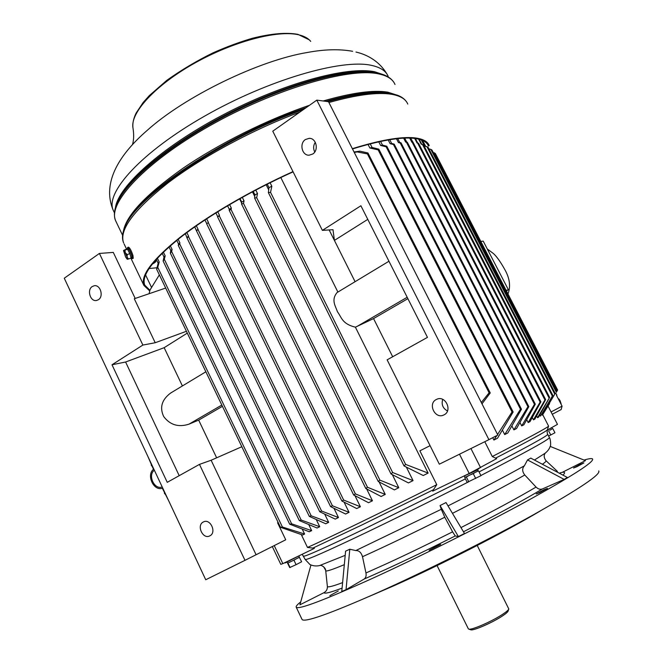 <?xml version="1.0" encoding="UTF-8"?>
<svg xmlns="http://www.w3.org/2000/svg" width="663" height="663" viewBox="0 0 663 663"><rect width="100%" height="100%" fill="white"/><g stroke="black" fill="none" stroke-linecap="round" stroke-linejoin="round"><path stroke-width="0.99" d="M352.492 148.951C379.526 140.631 399.748 137.067 413.157 138.26C421.693 139.106 426.79 141.691 428.447 146.034L427.643 144.468M149.954 290.286L144.749 285.123C141.095 275.476 153.045 259.548 180.601 237.337C208.215 215.798 250.655 190.952 293.112 171.85M429.226 145.595C427.552 141.236 422.439 138.633 413.886 137.78C400.319 136.561 379.808 140.191 352.351 148.678M292.988 171.618C250.316 190.828 207.66 215.806 179.922 237.453C152.25 259.772 140.249 275.783 143.929 285.471L149.772 290.958M128.473 247.166C129.84 247.821 131.34 250.622 132.981 255.562L133.23 258.288M131.365 257.932L132.302 258.661L132.02 255.951C130.304 251.037 128.813 248.235 127.536 247.539L127.445 248.691M128.721 249.363L127.942 248.484L126.865 248.923M131.862 257.725L131.896 257.716C132.053 255.951 131.042 253.142 128.862 249.305L127.793 249.727M127.586 249.338L128.597 248.932M129.799 253.597L127.495 249.172L126.832 248.932L123.6 250.432L124.917 250.2L125.299 252.719L127.221 254.633L129.799 253.597L130.835 257.053L130.072 254.517M127.221 254.633L127.114 257.128L125.299 252.719L123.517 250.589L125.638 257.037L127.238 259.274L127.114 257.128L128.531 259.009L131.108 257.973L130.835 257.053M129.318 252.669L127.984 250.1M124.917 250.2L127.495 249.172M127.288 249.164L126.716 249.147M128.531 259.009L127.221 259.266M545.641 399.623L544.945 399.971L533.45 419.836L534.875 419.091L545.641 399.623L413.115 142.404L411.839 142.222L409.693 138.061M484.777 441.699L492.286 456.525C529.729 437.232 548.5 427.071 548.608 426.044M549.577 403.543L542.732 414.607M555.213 393.399L542.226 415.121L555.213 393.399L427.983 147.136L424.419 145.959L421.303 139.918M542.226 415.121L541.886 414.458M552.818 395.347L540.461 416.115L552.818 395.347L423.516 144.89L421.212 144.161L418.602 139.114M540.461 416.115L539.839 414.905M549.627 397.427L537.536 417.69L538.588 417.126L549.627 397.427L418.56 143.307L417.019 142.918L414.698 138.426M537.536 417.69L536.624 415.925M557.268 390.681L557.616 389.985L435.367 153.551L434.29 152.813L557.268 390.681L556.771 391.477M433.279 152.565L434.29 152.813M422.571 140.432L425.588 146.274M428.895 148.893L430.851 149.399L556.373 392.281M425.638 146.283L422.629 140.457M556.829 391.584L431.969 150.037L430.851 149.399M554.699 394.013L426.914 146.631M424.734 146.042L421.643 140.05M421.767 144.319L419.149 139.255M552.246 395.877L422.505 144.517M548.997 397.858L417.607 143.084M417.019 142.918L417.773 143.084L415.419 138.517M417.773 143.084L418.56 143.307M506.076 290.295L508.397 289.789L506.391 290.908M480.791 241.398L483.228 241.141L508.397 289.789M556.506 395.372L562.075 406.154L561.163 409.552L552.279 414.284L561.163 409.552M558.669 399.565L560.484 403.071M560.84 403.767L560.235 400.974L558.917 398.96L558.478 399.184M561.113 403.203L560.666 403.435M558.917 398.96L558.296 398.844M392.678 356.744L373.559 318.58L357.291 326.287L407.181 297.281M388.957 261.239L337.028 292.59C330.978 300.074 335.412 305.709 337.434 311.751C341.669 317.304 341.926 323.9 355.393 327.174L357.291 326.287M355.393 327.174L428.132 473.084L405.632 464.407L270.545 192.345L268.374 192.61L268.979 187.637L271.83 186.22L270.545 192.345M405.632 464.407L404.032 465.948L423.251 475.528L428.132 473.084M280.805 177.535L337.898 292.068M355.078 281.692L329.155 229.937M533.45 419.836L532.256 417.516M302.212 529.082L304.607 534.038L282.421 527.019L157.761 267.338L156.642 269.219L158.159 263.244L156.277 259.308M282.421 527.019L280.474 527.3L302.585 535L304.607 534.038M301.292 534.577L307.491 547.456C327.472 538.555 382.203 512.027 436.751 484.67L419.878 450.832L430.072 445.677M540.892 401.836L540.13 402.085L528.187 422.563L529.994 421.635L540.892 401.836L407.314 142.247L405.657 142.097L407.314 142.247M528.187 422.563L526.712 419.687M521.698 425.903L523.903 424.776L535.306 404.173L401.007 142.81L400.245 143.051L534.469 404.322L521.698 425.903L519.949 422.48M528.834 406.634L527.93 406.692L513.908 429.889L516.535 428.547L528.834 406.634L394.17 144.136L391.651 143.432L389.745 139.719M513.908 429.889L511.886 425.928M521.466 409.237L520.48 409.195L504.7 434.572L507.792 433.005L521.466 409.237L386.794 146.241L382.46 145.081L380.595 141.443M504.7 434.572L502.413 430.08M496.869 435.55L493.91 440.041L497.523 438.21L513.145 411.988L378.838 149.167L378.134 149.855L369.879 148.015L368.056 144.443M493.91 440.041L492.717 437.688M266.153 184.704L268.706 189.85M406.369 467.133L413.057 480.609L392.645 472.528L256.672 197.682L257.501 193.538L255.769 190.049M392.645 472.528L391.004 473.962L408.433 482.913L413.057 480.609M252.437 191.814L254.774 196.53M392.314 474.633L398.778 487.719L379.899 480.136L243.512 203.45L244.009 200.831L242.285 197.334M379.899 480.136L378.225 481.454L394.394 489.899L398.778 487.719M239.6 198.842L241.639 202.986M379.079 481.902L385.253 494.432L367.484 487.264L231.064 209.549L231.337 208.083L229.613 204.577M367.484 487.264L365.777 488.465L381.101 496.496L385.253 494.432M366.631 488.913L372.457 500.78L355.401 493.91L219.329 215.964L217.555 216.842L219.461 215.26L219.329 215.964M355.401 493.91L353.661 494.988L368.537 502.72L372.457 500.78M354.962 495.667L360.39 506.747L343.674 500.068L208.315 222.677L206.632 223.713L208.315 222.677M343.674 500.068L341.893 501.021L356.702 508.562L360.39 506.747M344.072 502.131L349.053 512.333L332.403 505.77L198.03 229.572L196.455 230.757L194.756 226.879M332.403 505.77L330.588 506.615L345.605 514.032L349.053 512.333M333.97 508.289L338.47 517.538L321.596 511.032L188.499 236.625L187.016 237.959L185.367 233.699M321.596 511.032L319.748 511.753L335.271 519.112L338.47 517.538M324.679 514.098L328.682 522.345L311.187 515.789L179.69 243.934L178.306 245.418L178.529 244.017L176.772 240.379M311.187 515.789L309.314 516.394L325.74 523.778L328.682 522.345M316.243 519.527L319.723 526.712L301.184 520.049L171.634 251.484L170.333 253.109L170.805 250.597L169.015 246.901M301.184 520.049L299.286 520.546L317.055 528.013L319.723 526.712M308.726 524.541L311.668 530.632L291.612 523.803L164.325 259.266L165.178 255.843L163.355 252.073M291.612 523.803L289.69 524.193L309.306 531.776L311.668 530.632M406.734 142.081L404.687 138.103M540.13 402.085L406.485 142.33M403.626 138.153L405.657 142.097M397.759 138.625L399.714 142.446L401.007 142.81M535.306 404.173L534.469 404.322M399.714 142.446L398.43 142.57L400.245 143.051M396.482 138.766L398.43 142.57M394.17 144.136L393.466 144.534L527.93 406.692M391.651 143.432L390.109 143.672L393.466 144.534M388.211 139.976L390.109 143.672M386.794 146.241L386.148 146.796L520.48 409.195M382.46 145.081L380.628 145.462L386.148 146.796M378.772 141.841L380.628 145.462M513.145 411.988L512.035 411.947L378.134 149.855M512.035 411.947L497.565 434.48M378.838 149.167L372.059 147.459L370.227 143.879M372.059 147.459L369.879 148.015M256.672 197.682L254.6 198.096L391.004 473.962M257.501 193.538L254.948 194.889L254.6 198.096M253.225 191.392L254.948 194.889M243.512 203.45L241.539 204.022L378.225 481.454M244.009 200.831L241.73 202.107L241.539 204.022M240.006 198.61L241.73 202.107M231.064 209.549L229.191 210.27L229.282 209.293L231.337 208.083M365.777 488.465L229.191 210.27M227.558 205.787L229.282 209.293M219.461 215.26L217.737 211.737M353.661 494.988L217.555 216.842M215.873 212.898L217.597 216.428M208.381 222.345L206.649 218.807M341.893 501.021L206.632 223.713M204.933 219.934L206.665 223.481M330.588 506.615L196.455 230.757M196.497 230.442L198.08 229.323L196.347 225.76M319.748 511.753L187.016 237.959M187.107 237.296L188.59 236.185L186.842 232.589M188.59 236.185L188.499 236.625M309.314 516.394L178.306 245.418M178.529 244.017L179.913 242.898L178.156 239.26M179.913 242.898L179.69 243.934M299.286 520.546L170.333 253.109M171.634 251.484L172.098 249.454L170.316 245.766M172.098 249.454L170.805 250.597M164.325 259.266L163.115 261.023L289.69 524.193M165.178 255.843L163.993 257.02L163.115 261.023M162.162 253.225L163.993 257.02M151.562 287.452L145.553 274.88M459.5 454.205L469.197 473.49L432.682 491.159L433.486 489.692L361.7 525.071L312.878 548.086L307.491 547.456M436.751 484.67L433.486 489.692M316.806 100.13L272.766 131.183L322.384 230.376L360.896 205.762L427.461 337.368L387.134 359.835L439.329 464.183L488.904 439.66L316.806 100.13L328.483 101.696L497.847 435.044L488.904 439.66M444.019 414.864L443.729 415.005C435.036 419.447 427.486 403.668 436.287 399.516L436.793 399.275C445.478 395.065 452.796 410.82 444.019 414.864M312.721 154.023L309.14 155.192C301.996 155.722 299.079 143.448 305.428 139.528L309.19 138.335C316.284 137.962 319.044 150.203 312.721 154.023M322.384 230.376L332.992 229.688L334.401 240.404L367.783 219.37M407.886 298.657L373.559 318.58M271.83 186.22L270.098 182.731M404.032 465.948L268.374 192.61M267.247 184.148L268.979 187.637M354.249 152.407L357.249 151.926L367.41 153.915L367.957 152.987L490.239 392.952L481.993 403.833M481.313 402.499L489.112 392.803L367.41 153.915M442.718 399.383C441.235 404.488 442.826 408.342 447.484 410.952M315.281 142.288C313.301 145.412 313.127 148.653 314.743 151.993M553.356 426.682L547.257 430.237M548.044 406.071L557.467 424.361L547.29 430.096M274.217 545.574L282.844 563.625L314.378 548.367L312.878 548.086M469.197 473.49L496.645 458.655L492.286 456.525M179.201 475.678L125.597 362.006L112.006 364.774L167.25 482.332L199.472 464.382L244.987 560.334L285.736 539.79L277.573 522.775L278.153 522.485M282.844 563.625L280.805 564.354L272.294 546.544M159.352 274.872L150.037 289.971L149.051 293.726M186.419 331.285L155.217 342.738L134.291 298.756L165.684 288.065M112.006 364.774L142.868 345.058L155.217 342.738M187.297 333.108L164.167 347.685L125.597 362.006M135.194 298.449L113.29 252.404L99.409 253.44L64.27 278.22L205.737 579.752L244.987 560.334M99.409 253.44L142.868 345.058M209.839 535.853L209.69 535.928C202.803 539.607 196.248 525.287 203.301 521.996L203.549 521.872C210.436 518.309 216.9 532.638 209.839 535.853M98.422 299.717L96.533 300.488C90.375 301.905 86.671 289.93 92.215 286.557L94.204 285.753C100.345 284.419 103.967 296.402 98.422 299.717M199.472 464.382L211.124 460.238L241.813 446.729M256.067 554.699L211.124 460.238M168.866 501.162L162.327 488.225C153.75 491.399 146.117 475.081 153.468 469.329L147.708 456.069M162.211 486.982L161.954 487.023C154.38 489.833 147.642 475.429 154.131 470.357L154.322 470.158M152.83 466.984L151.338 465.476L151.197 463.512M151.951 465.128L151.338 465.476M165.965 494.979L164.474 493.487L164.325 491.49M165.095 493.148L164.474 493.487M216.644 457.81L198.676 420.118L188.963 424.163C178.488 427.519 170.076 424.983 163.711 416.571C159.443 407.538 161.764 399.69 170.673 393.026L205.853 371.794M182.4 385.949L164.167 347.685M280.474 527.3L156.642 269.219M157.338 258.147L159.211 262.051L157.761 267.338M159.211 262.051L158.159 263.244M198.676 420.118L222.428 406.336M300.679 554.997L285.148 562.962M298.963 556.166L299.344 557.268L292.308 560.931L287.535 563.169L287.046 562.149M295.408 559.373L292.308 560.931M287.833 563.069L289.532 562.282M287.593 563.152L289.706 567.561L296.088 564.677L301.632 561.768L299.344 557.268M299.461 557.26L297.977 558.031M290.104 567.586L287.933 563.061M296.088 564.677L293.916 560.152M480.6 467.697L470.937 448.544M479.25 468.385L476.78 470.274L462.376 476.796M465.153 477.377L464.738 477.526L467.175 482.374L480.957 475.686L478.504 470.813L465.161 477.368M474.65 472.843L471.376 474.493M465.898 477.111L468.169 476.059M478.504 470.813L477.095 471.55M475.694 478.479L473.233 473.589M468.774 481.844L466.321 476.962M458.39 536.582L455.232 535.953C430.569 548.367 407.496 559.481 386.032 569.302L364.111 579.072C365.843 577.879 366.465 575.84 365.959 572.973L362.512 556.713C361.236 552.494 358.998 550.447 355.799 550.563L441.285 509.292L440.058 505.537L446.008 502.546L464.498 533.491L458.39 536.582L440.058 505.537M448.014 505.902C480.087 489.684 505.537 476.316 524.375 465.799L527.516 459.931L530.781 458.108L567.337 477.459L564.172 479.399L542.508 488.904C540.27 489.717 538.116 489.103 536.052 487.065C517.662 497.938 492.634 511.446 460.976 527.599M349.791 549.237L345.597 551.16L341.768 591.504L346.045 589.68L349.791 549.237L355.799 550.563M441.285 509.292L444.782 517.223L452.597 531.834C429.143 543.627 407.215 554.218 386.794 563.616L365.959 572.973M455.232 535.953L452.597 531.834M364.111 579.072L346.045 589.68M300.737 601.896C297.198 604.656 295.698 606.446 296.237 607.25C298.773 609.736 323.668 600.338 370.924 579.064C418.22 557.525 481.396 525.95 526.613 501.261C572.625 475.827 594.603 461.713 592.523 458.904C591.669 458.257 588.827 458.647 584.012 460.064M580.365 464.315L583.871 462.931L577.017 466.653L573.536 468.02L580.365 464.315M543.826 489.8L547.464 488.407L539.823 492.592L536.21 493.968L543.826 489.8M437.464 545.674L440.68 544.472L429.118 550.282L437.464 545.674M338.279 591.006L329.851 595.656L338.279 591.006M342.091 588.114C330.398 592.523 324.373 594.031 324.025 592.647L299.925 604.813L310.939 565.033M550.182 446.398L585.446 460.644L562.348 472.305L560.011 472.918M598.73 470.912C601.117 474.302 579.354 488.921 533.466 514.761C488.358 539.823 425.091 571.456 377.562 592.714C330.066 613.665 304.914 622.615 302.104 619.549L301.98 619.283M540.585 510.792C505.455 531.767 440.564 564.984 393.656 585.868L369.026 596.501M477.227 545.467L508.794 608.957C508.48 610.01 506.474 611.767 502.778 614.211C492.311 621.256 471.451 630.364 468.782 629.104L468.31 628.739M508.753 609.106L508.131 610.988C507.833 611.982 505.96 613.623 502.513 615.91C492.758 622.491 473.316 630.969 470.788 629.792L470.647 629.742M564.172 479.399L527.516 459.931M524.375 465.799C521.996 468.468 522.129 471.534 524.781 474.998L536.052 487.065M324.025 592.647C326.411 591.28 327.522 589.216 327.373 586.44L325.674 570.329L323.718 566.815M549.743 430.246L551.691 429.218M548.608 430.834L550.738 434.978L554.939 432.757L552.818 428.63M550.738 434.978L548.591 436.022M354.042 152.001L359.843 151.147L357.249 151.926M359.843 151.147L367.957 152.987M489.112 392.803L490.239 392.952M157.007 267.753L149.001 268.532M155.018 260.725L155.938 261.031C155.987 261.794 154.736 262.838 152.167 264.164M410.579 138.095L413.115 142.404M544.945 399.971L412.229 142.33M412.742 142.296L411.839 142.222M328.898 102.525C356.561 94.759 377.413 92.016 391.452 94.27C400.311 95.787 405.748 99.052 407.762 104.074M406.75 102.135C404.728 99.019 401.521 96.682 397.129 95.116L390.457 93.433C376.427 91.162 355.608 93.897 328.003 101.63M325.881 101.348C353.686 93.491 374.653 90.698 388.775 92.986L393.598 94.063M397.792 95.364L387.78 92.157C373.327 89.803 351.796 92.745 323.179 100.983M124.818 227.318L125.067 226.713C133.578 197.052 225.379 134.78 306.149 107.646M309.447 105.318C267.612 119.365 218.757 143.705 182.698 168.46C145.968 194.508 126.219 215.392 123.442 231.105M303.381 109.602C222.445 137.68 132.898 199.024 124.387 228.354C122.166 233.931 121.917 238.813 123.641 242.981C118.834 230.16 133.611 210.138 167.979 182.913C202.165 156.891 253.664 129.144 299.8 112.122M124.097 243.951L126.583 249.139M562.075 406.154L551.077 411.947M555.801 393.292L556.796 395.223M303.588 556.108L303.629 556.191C305.278 556.647 325.616 547.53 364.642 528.825L465.418 478.877M468.136 482.059C432.748 500.084 398.844 516.883 366.415 532.447C327.34 551.086 306.944 560.102 305.22 559.514L305.179 559.423M547.771 434.422L549.378 437.547C550.124 438.831 527.292 451.495 480.874 475.52M479.059 471.907C525.494 447.964 548.376 435.425 547.704 434.29C547.157 433.395 547.041 431.92 547.356 429.873M548.574 426.16L547.398 429.748C547.315 430.817 530.077 440.273 495.675 458.108M188.963 424.163L221.815 405.06M534.428 460.047L544.961 453.326C547.655 451.254 549.403 448.909 550.215 446.29C551.193 445.685 550.323 437.994 549.453 437.696M319.566 565.58L345.199 555.345M444.782 517.223C413.264 533.011 385.841 546.179 362.512 556.713M542.508 488.904C523.281 500.399 496.935 514.687 463.478 531.776M562.348 472.305C565.116 471.948 565.307 472.893 562.945 475.139M546.121 460.818L557.326 471.318L557.467 472.238M542.4 464.266C545.475 462.103 546.652 460.893 545.914 460.628C543.826 457.677 543.652 455.133 545.376 452.995M452.464 513.344C482.797 497.954 506.905 485.175 524.781 474.998M325.74 570.768C326.171 571.663 332.37 569.633 344.321 564.661M342.614 582.611C332.851 586.274 327.771 587.551 327.373 586.44M116.174 221.873L115.685 220.845C107.199 203.582 144.459 162.742 209.309 126.028C274.043 89.232 348.697 67.386 378.333 73.833C387.283 75.64 392.836 79.195 394.999 84.483M393.938 82.452C391.676 78.914 388.012 76.262 382.957 74.505L377.346 73.013C350.959 67.527 290.369 83.132 231.064 113.083C171.725 142.993 125.365 181.297 116.564 204.453C114.036 210.735 113.746 216.204 115.685 220.845L122.597 235.324M117.078 203.234L117.243 202.837C126.003 179.814 171.932 141.841 230.683 112.229C289.408 82.568 349.442 67.12 375.672 72.574L381.258 74.057M384.068 74.911L374.686 71.753C347.329 65.944 282.645 83.381 222.006 115.403C161.3 147.368 118.147 186.527 115.42 207.768M113.796 211.439L113.298 210.395C104.713 192.883 141.12 152.217 204.768 116.042C268.283 79.784 341.859 58.593 371.396 65.355C380.338 67.278 385.916 70.924 388.137 76.295M133.056 128.365L132.948 127.768C130.238 112.859 155.043 85.486 193.894 63.565C232.663 41.587 277.656 29.744 298.648 34.799C304.242 36.092 308.262 38.297 310.698 41.388M114.467 212.848L113.298 210.395C101.058 181.737 121.039 153.045 147.103 130.47C184.778 96.433 259.192 60.316 307.541 52.452C324.439 49.294 339.473 48.913 352.65 51.308M130.868 258.131L143.929 285.471M128.514 247.15L127.578 247.523M133.263 258.28L132.302 258.661M131.896 257.716L130.785 258.164M542.74 414.715L548.55 426.011M507.982 293.991C510.933 286.259 509.698 277.805 504.278 268.639C500.308 261.587 496.703 256.556 493.454 253.564L487.297 248.998M495.982 265.788L496.637 267.048M556.87 395.189L555.843 393.209M310.069 138.401L309.19 138.335M325.674 570.329C325.699 567.669 321.132 564.777 320.337 565.431L321.381 565.091C317.362 566.409 313.558 566.227 309.961 564.545L305.22 559.514L302.195 554.268M464.614 476.299L465.161 477.385M477.509 469.885L478.056 470.962M296.237 607.25L302.104 619.549M437.066 565.564L468.351 628.839M470.788 629.792L468.782 629.104M551.848 427.9L552.329 428.828M437.207 399.109L436.793 399.275M355.99 52.054C364.426 54.001 378.241 59.289 387.126 74.339M132.467 144.691C133.86 140.059 134.025 134.415 132.948 127.768C132.459 123.326 133.512 118.445 136.097 113.116L143.133 102.525L149.274 95.646L166.803 80.347C181.347 69.988 196.754 60.83 213.022 52.849C226.406 46.907 239.492 42.059 252.263 38.305C271.092 33.573 286.283 32.247 297.844 34.343M298.01 34.385L309.256 39.83"/></g></svg>
